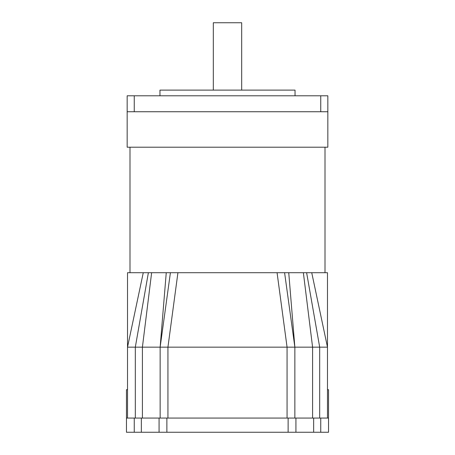 <?xml version="1.0" encoding="UTF-8"?>
<svg xmlns="http://www.w3.org/2000/svg" width="455" height="455" viewBox="0 0 455 455"><rect width="100%" height="100%" fill="white"/><g stroke="black" fill="none" stroke-linecap="round" stroke-linejoin="round"><path stroke-width="0.68" d="M134.253 95.789L320.747 95.789L320.747 111.742L327.839 111.742L327.839 147.198L127.161 147.198L127.161 111.742L134.253 111.742L134.253 95.789L127.161 95.789L127.161 111.742M320.747 111.742L134.253 111.742M159.961 95.789L159.961 90.113L295.039 90.113L295.039 95.789M327.839 111.742L327.839 95.789L320.747 95.789M213.315 90.113L213.315 22.75L241.685 22.75L241.685 90.113M327.481 418.065L327.481 272.704L127.519 272.704L127.519 347.159L143.262 272.704M311.738 272.704L327.481 347.159L127.519 347.159L127.519 418.065M294.863 418.065L294.863 347.159L288.743 272.704M160.137 418.065L160.137 347.159L170.409 272.704M328.544 418.065L126.456 418.065L126.456 432.25L328.544 432.25L328.544 389.702L327.481 389.702M126.456 418.065L126.456 389.702L127.519 389.702M295.926 432.25L295.926 418.065M159.074 432.25L159.074 418.065L159.074 432.25M319.683 418.065L319.683 347.159L306.619 272.704M312.591 418.065L312.591 347.159L303.366 272.704M294.863 347.159L284.591 272.704M287.065 418.065L287.065 347.159L277.072 272.704M167.935 418.065L167.935 347.159L177.928 272.704M160.137 347.159L166.257 272.704M142.409 418.065L142.409 347.159L151.634 272.704M135.317 418.065L135.317 347.159L148.381 272.704M320.747 432.25L320.747 418.065M313.654 432.25L313.654 418.065M288.129 432.25L288.129 418.065M166.871 432.25L166.871 418.065M141.346 432.25L141.346 418.065M134.253 432.25L134.253 418.065M325.001 272.704L325.001 147.198M129.999 272.704L129.999 147.198"/></g></svg>
